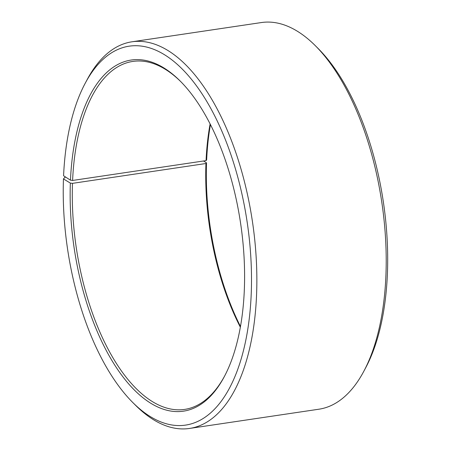 <?xml version="1.0" encoding="UTF-8"?>
<svg xmlns="http://www.w3.org/2000/svg" width="451" height="451" viewBox="0 0 451 451"><rect width="100%" height="100%" fill="white"/><g stroke="black" fill="none" stroke-linecap="round" stroke-linejoin="round"><path stroke-width="0.68" d="M203.474 160.996L206.535 162.845L205.938 163.51L72.481 183.354A175.913 83.396 -98.5 0 0 184.594 409.418A175.913 83.396 -98.5 0 0 224.553 376.157M205.938 163.51A175.913 83.396 -98.5 0 0 240.332 327.161M210.115 123.907A175.913 83.396 -98.5 0 0 206.056 160.612L72.6 180.456L70.474 180.169L63.58 175.772A191.551 90.809 -98.5 0 1 85.262 83.159L87.195 79.539A195.458 92.664 -98.5 0 1 132.025 41.785A195.458 92.664 -98.5 0 1 252.425 221.492A195.458 92.664 -98.5 0 1 189.51 428.45A195.458 92.664 -98.5 0 1 135.638 405.37L132.735 402.472A191.551 90.809 -98.5 0 0 243.726 349.474A191.551 90.809 -98.5 0 0 206.868 101.571A191.551 90.809 -98.5 0 0 85.262 83.159M180.761 81.62A175.913 83.396 -98.5 0 0 132.853 61.421A175.913 83.396 -98.5 0 0 72.6 180.456M72.481 183.354L70.356 183.089A177.474 84.14 -98.5 0 0 124.69 379.111A177.474 84.14 -98.5 0 0 224.17 376.889A177.474 84.14 -98.5 0 0 180.18 81.033A177.474 84.14 -98.5 0 0 70.474 180.169M70.356 183.089L63.456 178.923A191.551 90.809 -98.5 0 0 132.735 402.472M63.456 178.923L64.944 177.26L65.733 177.142M189.51 428.45L318.885 409.215A195.458 92.664 -98.5 0 0 363.715 371.461A195.458 92.664 -98.5 0 0 315.272 45.63A195.458 92.664 -98.5 0 0 261.394 22.55L132.025 41.785M363.715 371.461L365.643 367.841A191.551 90.809 -98.5 0 0 318.169 48.528L315.272 45.63M206.535 162.845A177.474 84.14 -98.5 0 0 240.462 326.439M210.448 124.561A177.474 84.14 -98.5 0 0 206.654 159.919L206.056 160.612"/></g></svg>
